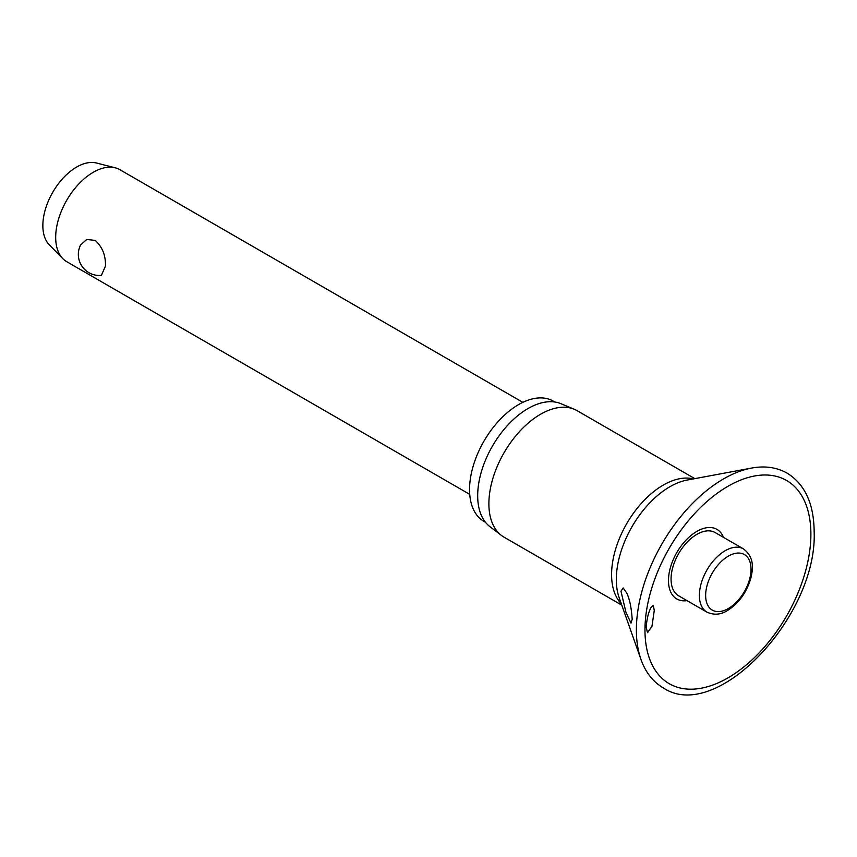 <?xml version="1.0" encoding="UTF-8"?>
<svg xmlns="http://www.w3.org/2000/svg" width="857" height="857" viewBox="0 0 857 857"><rect width="100%" height="100%" fill="white"/><g stroke="black" fill="none" stroke-linecap="round" stroke-linejoin="round"><path stroke-width="1.29" d="M654.277 610.409L651.973 626.296L647.538 632.691L646.189 627.42C646.789 618.99 648.428 612.262 651.127 607.249L653.291 605.353L654.277 610.409M723.512 537.371A40.172 23.193 120 0 0 691.856 534.789A40.172 23.193 120 0 0 668.481 580.564A40.172 23.193 120 0 0 686.993 600.628M632.187 619.343L630.998 623.135L625.953 612.273L620.971 591.18L623.168 587.956L626.831 593.215C629.638 599.097 631.427 607.806 632.187 619.343M694.823 478.645L577.05 410.642A73.038 42.164 120 0 0 574.244 409.25A73.038 42.164 120 0 0 519.01 432.121A73.038 42.164 120 0 0 488.886 503.723A73.038 42.164 120 0 0 501.399 535.411A73.038 42.164 120 0 0 504.012 537.157L621.786 605.149M574.244 409.25L560.864 403.668A71.174 41.093 120 0 0 507.033 425.95A71.174 41.093 120 0 0 477.681 495.732A71.174 41.093 120 0 0 489.883 526.616L501.399 535.411M554.833 402.008L553.333 401.14A69.406 40.075 120 0 0 499.845 419.737A69.406 40.075 120 0 0 469.55 489.583A69.406 40.075 120 0 0 483.916 521.356L485.426 522.224M706.95 612.144L678.626 595.797A36.519 21.082 -60 0 1 671.063 579.075A36.519 21.082 -60 0 1 687.003 542.32A36.519 21.082 -60 0 1 715.145 532.54L743.469 548.898A36.519 21.082 120 0 0 725.215 550.708A36.519 21.082 120 0 0 699.387 595.433A36.519 21.082 120 0 0 706.95 612.144C713.988 615.283 720.812 614.758 727.422 610.559C738.573 603.521 746.318 592.937 750.678 578.818C753.078 568.898 754.706 557.543 743.469 548.898M522.845 402.351L119.809 169.654A53.123 30.67 120 0 0 115.213 167.801A53.123 30.67 120 0 0 76.134 186.933A53.123 30.67 120 0 0 55.684 237.346A53.123 30.67 120 0 0 62.775 258.61A53.123 30.67 120 0 0 66.685 261.664L469.732 494.36M105.454 266.077L101.394 275.397A21.071 21.071 0 0 1 80.59 244.952L86.75 239.467L95.159 240.389C102.369 246.87 105.797 255.44 105.454 266.077M115.213 167.801L96.423 163.001A47.81 27.606 120 0 0 61.254 180.227A47.81 27.606 120 0 0 42.85 225.595A47.81 27.606 120 0 0 49.235 244.738L62.775 258.61M751.514 468.083A123.269 71.174 120 0 0 636.387 629.884A123.269 71.174 120 0 0 640.993 659.526C645.546 672.359 652.97 681.797 663.243 687.86C716.591 723.94 817.696 615.658 814.15 531.726C813.925 503.787 804.937 484.269 787.187 473.182C776.796 467.311 764.905 465.619 751.514 468.083L687.068 480.081A75.737 43.728 120 0 0 616.322 579.493A75.737 43.728 120 0 0 619.161 597.704L640.993 659.526M644.967 629.991A117.334 67.746 120 0 0 727.936 677.898A117.334 67.746 120 0 0 810.893 534.19A117.334 67.746 120 0 0 727.936 486.294A117.334 67.746 120 0 0 644.967 629.991M693.377 478.913A73.038 42.164 120 0 0 639.665 505.287A73.038 42.164 120 0 0 611.587 574.554A73.038 42.164 120 0 0 621.293 603.757M705.643 595.433A32.095 18.533 120 0 0 728.343 608.534A32.095 18.533 120 0 0 751.032 569.23A32.095 18.533 120 0 0 728.343 556.129A32.095 18.533 120 0 0 705.643 595.433"/></g></svg>
